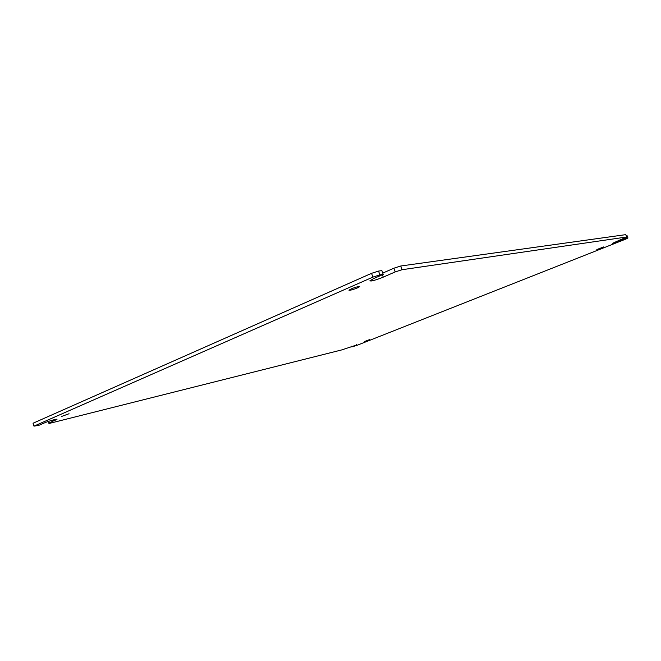<?xml version="1.0" encoding="UTF-8"?>
<svg xmlns="http://www.w3.org/2000/svg" width="661" height="661" viewBox="0 0 661 661"><rect width="100%" height="100%" fill="white"/><g stroke="black" fill="none" stroke-linecap="round" stroke-linejoin="round"><path stroke-width="0.99" d="M382.405 274.728L383.256 277.133C378.695 279.049 374.729 280.322 371.35 280.966L369.813 280.892L373.523 278.628L383.198 274.381L381.868 270.613L378.538 271.084L379.877 274.877L383.198 274.381M619.382 240.141L619.688 240.951L612.598 243.289L626.636 237.002L402.037 269.721L400.731 266.003L625.752 234.647L626.636 237.002M61.762 416.389L69.041 413.736L61.762 416.389M350.033 290.295L348.991 290.262C350.636 288.931 353.932 287.651 358.865 286.428L359.881 286.461C358.245 287.791 354.965 289.072 350.033 290.295M596.833 249.536L603.625 246.941L596.833 249.536M364.351 341.563L369.681 339.589L364.351 341.563M382.744 273.1L393.906 268.192L400.731 266.003M626.182 235.803L627.082 235.68L627.95 237.985L626.025 239.009L357.138 345.282L351.784 346.926L356.692 344.984L356.527 344.521M371.548 273.332L372.878 277.124L33.967 426.138L33.05 423.23L371.548 273.332L378.538 271.084M372.878 277.124L379.877 274.877M48.17 421.495L48.699 423.147L57.003 419.297C57.168 418.669 47.914 421.33 44.353 422.941L38.776 425.378L33.967 426.138M356.692 344.984L341.638 349.942L49.534 423.37L48.699 423.147M351.553 346.24L351.784 346.926M626.322 237.167L626.702 238.175L627.95 237.985M619.688 240.951L626.702 238.175M393.906 268.192L395.22 271.911L402.037 269.721M383.256 277.133L395.22 271.911M55.623 420.123L55.4 419.421"/></g></svg>
